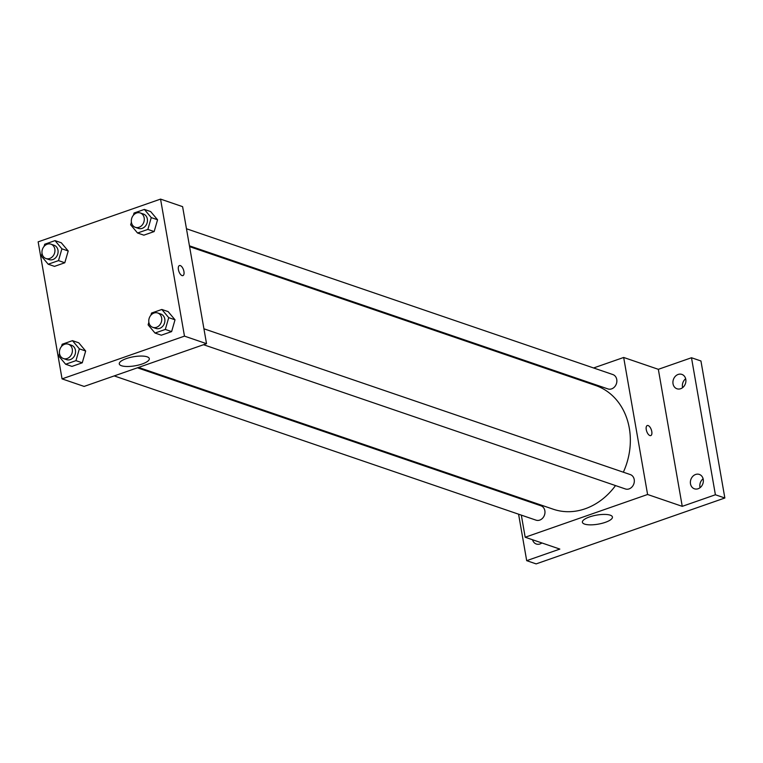 <?xml version="1.0" encoding="UTF-8"?>
<svg xmlns="http://www.w3.org/2000/svg" width="763" height="763" viewBox="0 0 763 763"><rect width="100%" height="100%" fill="white"/><g stroke="black" fill="none" stroke-linecap="round" stroke-linejoin="round"><path stroke-width="1.14" d="M703.114 478.782A7.592 6.352 -71.1 0 0 700.072 487.671M685.66 378.753A7.592 6.352 -71.1 0 0 682.618 387.642M593.595 367.966L623.676 357.466L658.335 369.321L691.488 357.742L700.939 360.975L724.85 498.001L536.141 563.895L526.689 560.662L518.582 514.186M569.246 376.474L570.371 376.083M678.164 374.442A7.592 6.352 108.9 0 1 681.864 374.395A7.592 6.352 108.9 0 1 685.88 381.49A7.592 6.352 108.9 0 1 680.653 388.72A7.592 6.352 108.9 0 1 676.953 388.768A7.592 6.352 108.9 0 1 672.947 381.672A7.592 6.352 108.9 0 1 678.164 374.442M695.627 474.472A7.592 6.352 108.9 0 1 699.328 474.424A7.592 6.352 108.9 0 1 703.333 481.52A7.592 6.352 108.9 0 1 698.116 488.749A7.592 6.352 108.9 0 1 694.416 488.797A7.592 6.352 108.9 0 1 690.401 481.701A7.592 6.352 108.9 0 1 695.627 474.472M658.335 369.321L682.246 506.346L715.398 494.767L724.85 498.001M691.488 357.742L715.398 494.767M623.676 357.466L647.596 494.491L682.246 506.346M647.596 494.491L525.182 537.238L559.842 549.083L526.689 560.662M610.209 515.168A15.241 4.588 -9.9 0 1 612.431 517.018A15.241 4.588 -9.9 0 1 598.202 524.152A15.241 4.588 -9.9 0 1 582.398 522.254A15.241 4.588 -9.9 0 1 592.927 515.912A15.241 4.588 -9.9 0 1 610.209 515.168M515.597 497.114L515.454 496.293M541.883 542.951A7.592 6.352 108.9 0 1 540.004 543.962A7.592 6.352 108.9 0 1 536.303 544.009A7.592 6.352 108.9 0 1 532.545 539.756M623.342 472.202A65.389 54.698 -71.1 0 0 629.313 428.186A65.389 54.698 -71.1 0 0 595.588 385.477L189.586 246.649M138.551 367.413L553.27 509.226A65.389 54.698 -71.1 0 0 615.512 485.583M525.182 537.238L521.329 515.13M518.344 498.058L518.201 497.228M114.192 375.911L536.027 520.156A7.592 6.352 -71.1 0 0 542.607 518.191A7.592 6.352 -71.1 0 0 544.858 510.743A7.592 6.352 -71.1 0 0 540.938 505.783L137.426 367.804M189.443 245.829L607.92 388.92A7.592 6.352 -71.1 0 0 614.501 386.955A7.592 6.352 -71.1 0 0 616.752 379.507A7.592 6.352 -71.1 0 0 612.842 374.547L186.468 228.757M203.921 328.786L630.295 474.576A7.592 6.352 108.9 0 1 633.853 483.818A7.592 6.352 108.9 0 1 625.383 488.949L203.549 344.714M646.261 429.617A5.322 2.432 -109.2 0 1 647.272 425.535A5.322 2.432 -109.2 0 1 651.325 429.76A5.322 2.432 -109.2 0 1 650.772 435.578A5.322 2.432 -109.2 0 1 646.261 429.617M647.272 425.535A5.322 2.432 -109.2 0 1 651.316 429.76A5.322 2.432 -109.2 0 1 650.772 435.578M182.605 206.649L206.525 343.674L84.121 386.421L62.061 378.877L38.15 241.852L160.554 199.105L182.605 206.649M78.77 342.816L85.666 351.009L82.261 362.797L71.951 366.402L82.261 362.797L85.666 351.009L78.77 342.816L72.466 340.66L79.371 348.853L75.957 360.641L65.647 364.247L58.751 356.054L59.504 353.441M150.664 211.58L157.569 219.773L154.155 231.571L143.854 235.166L154.155 231.571L157.569 219.773L150.664 211.58L144.369 209.424L151.265 217.617L147.86 229.415L137.55 233.011L130.654 224.818L131.408 222.205M160.554 199.105L184.474 336.13L62.061 378.877M61.317 242.787L68.212 250.979L64.798 262.768L54.497 266.363L64.798 262.768L68.212 250.979L61.317 242.787L55.012 240.631L61.908 248.824L58.503 260.612L48.193 264.217L41.297 256.025L42.051 253.411M168.127 311.609L175.023 319.802L171.618 331.6L161.308 335.195L171.618 331.6L175.023 319.802L168.127 311.609L161.823 309.463L168.718 317.646L165.313 329.444L155.003 333.04L148.108 324.847L148.861 322.244M184.474 336.13L206.525 343.674M147.087 356.807A15.241 4.588 -9.9 0 1 149.31 358.658A15.241 4.588 -9.9 0 1 135.08 365.792A15.241 4.588 -9.9 0 1 119.276 363.894A15.241 4.588 -9.9 0 1 129.805 357.551A15.241 4.588 -9.9 0 1 147.087 356.807M178.418 269.635A5.322 2.432 -109.2 0 1 179.429 265.562A5.322 2.432 -109.2 0 1 183.473 269.778A5.322 2.432 -109.2 0 1 182.929 275.605A5.322 2.432 -109.2 0 1 178.418 269.635M179.419 265.562A5.322 2.432 -109.2 0 1 183.473 269.778A5.322 2.432 -109.2 0 1 182.929 275.605M150.893 315.224L151.522 313.059L161.823 309.463M152.81 327.356L155.957 328.433A7.592 6.352 -71.1 0 0 162.538 326.469A7.592 6.352 -71.1 0 0 164.789 319.02A7.592 6.352 -71.1 0 0 160.879 314.06L157.722 312.983A7.592 6.352 -71.1 0 0 149.252 318.114A7.592 6.352 -71.1 0 0 152.81 327.356A7.592 6.352 -71.1 0 0 159.391 325.391A7.592 6.352 -71.1 0 0 161.642 317.942A7.592 6.352 -71.1 0 0 157.722 312.983M168.718 317.646L175.023 319.802M165.313 329.444L171.618 331.6M155.003 333.04L161.308 335.195M61.536 346.431L62.165 344.256L72.466 340.66M63.453 358.562L66.6 359.64A7.592 6.352 -71.1 0 0 73.181 357.675A7.592 6.352 -71.1 0 0 75.432 350.227A7.592 6.352 -71.1 0 0 71.522 345.267L68.365 344.189A7.592 6.352 -71.1 0 0 59.895 349.32A7.592 6.352 -71.1 0 0 63.453 358.562A7.592 6.352 -71.1 0 0 70.034 356.598A7.592 6.352 -71.1 0 0 72.285 349.149A7.592 6.352 -71.1 0 0 68.365 344.189M79.371 348.853L85.666 351.009M75.957 360.641L82.261 362.797M65.647 364.247L71.951 366.402M133.43 215.195L134.059 213.03L144.369 209.424M135.347 227.326L138.504 228.404A7.592 6.352 -71.1 0 0 145.084 226.439A7.592 6.352 -71.1 0 0 147.335 218.991A7.592 6.352 -71.1 0 0 143.415 214.031L140.268 212.953A7.592 6.352 -71.1 0 0 131.799 218.084A7.592 6.352 -71.1 0 0 135.347 227.326A7.592 6.352 -71.1 0 0 141.928 225.362A7.592 6.352 -71.1 0 0 144.178 217.913A7.592 6.352 -71.1 0 0 140.268 212.953M151.265 217.617L157.569 219.773M147.86 229.415L154.155 231.571M137.55 233.011L143.854 235.166M44.082 246.401L44.702 244.227L55.012 240.631M45.99 258.533L49.147 259.611A7.592 6.352 -71.1 0 0 55.728 257.646A7.592 6.352 -71.1 0 0 57.978 250.197A7.592 6.352 -71.1 0 0 54.059 245.238L50.911 244.16A7.592 6.352 -71.1 0 0 42.442 249.291A7.592 6.352 -71.1 0 0 45.99 258.533A7.592 6.352 -71.1 0 0 52.58 256.568A7.592 6.352 -71.1 0 0 54.831 249.119A7.592 6.352 -71.1 0 0 50.911 244.16M61.908 248.824L68.212 250.979M58.503 260.612L64.798 262.768M48.193 264.217L54.497 266.363"/></g></svg>
